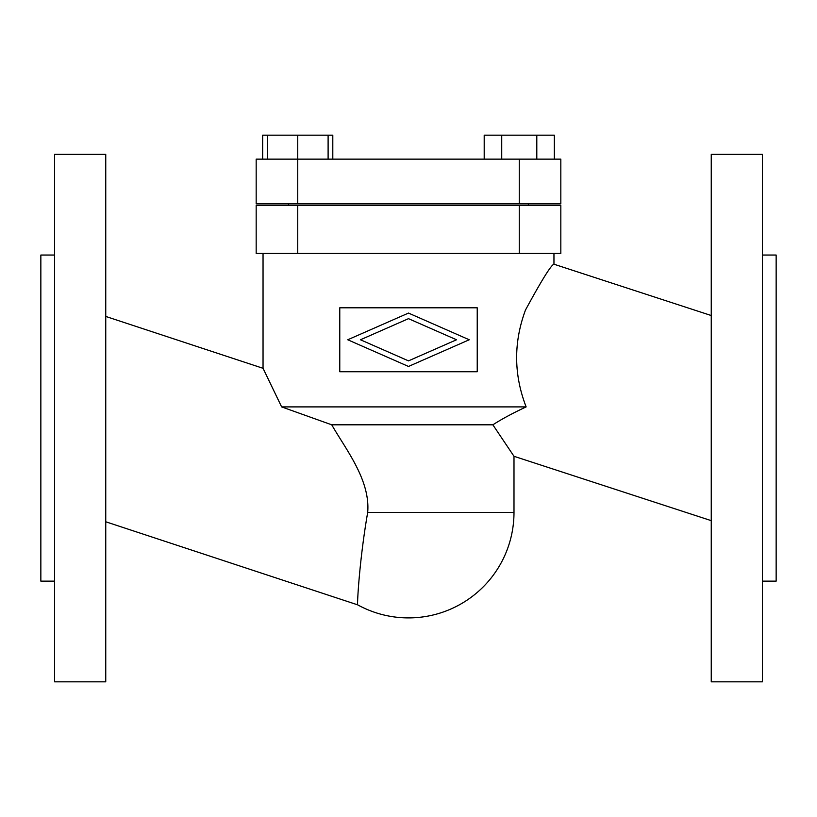 <?xml version="1.0" encoding="UTF-8"?>
<svg xmlns="http://www.w3.org/2000/svg" width="817" height="817" viewBox="0 0 817 817"><rect width="100%" height="100%" fill="white"/><g stroke="black" fill="none" stroke-linecap="round" stroke-linejoin="round"><path stroke-width="1.23" d="M105.75 521.777L357.662 604.846A105.495 105.495 0 0 0 513.995 512.402L513.995 456.295L711.25 520.654M492.865 424.809C501.934 418.988 513.025 413.024 526.138 406.897C513.699 374.656 513.485 342.364 525.494 310.011C541.651 280.231 551.138 264.963 553.957 264.208C551.138 264.963 541.651 280.231 525.494 310.011C513.485 342.364 513.699 374.656 526.138 406.897C513.025 413.024 501.934 418.988 492.865 424.809L513.995 456.295L492.865 424.809L331.733 424.809C345.632 449.197 370.428 479.855 367.691 512.402C359.082 562.076 357.08 605.52 357.662 604.846C357.08 605.52 359.082 562.076 367.691 512.402L513.995 512.402M711.25 315.525L553.957 264.208L553.957 253.444M105.75 316.434L263.043 368.304L263.043 253.444M762.404 418.09L762.404 154.342L711.25 154.342L711.25 681.838L762.404 681.838L762.404 418.09M762.404 255.047L776.15 255.047L776.15 581.132L762.404 581.132M105.75 418.09L105.75 154.342L54.596 154.342L54.596 681.838L105.75 681.838L105.75 418.09M54.596 581.132L40.85 581.132L40.85 255.047L54.596 255.047M528.385 203.893L528.385 205.496M288.615 203.893L288.615 205.496M554.334 159.141L554.334 135.162L484.195 135.162L484.195 159.141M332.805 159.141L332.805 135.162L262.666 135.162L262.666 159.141M267.363 135.162L267.363 159.141M297.735 135.162L297.735 159.141L256.17 159.141L256.17 203.893L519.265 203.893L519.265 159.141L297.735 159.141L297.735 203.893M501.73 135.162L501.73 159.141M536.8 135.162L536.8 159.141M328.107 135.162L328.107 159.141M519.265 203.893L560.83 203.893L560.83 159.141L519.265 159.141M456.529 339.77L408.5 318.661L360.471 339.77L408.5 360.869L456.529 339.77M469.244 339.77L408.5 366.455L347.756 339.77L408.5 313.074L469.244 339.77M339.77 307.795L339.77 371.735L477.23 371.735L477.23 307.795L339.77 307.795M256.17 253.444L256.17 205.496L560.83 205.496L560.83 253.444L256.17 253.444M331.733 424.809L281.63 406.897L263.043 368.304L281.63 406.897L526.138 406.897M297.735 205.496L297.735 253.444M519.265 253.444L519.265 205.496"/></g></svg>
